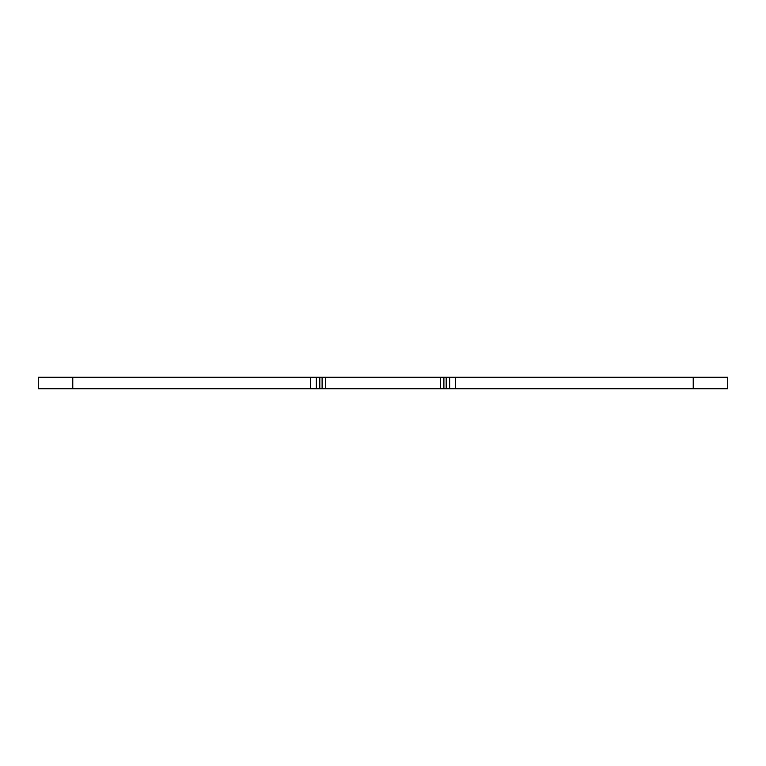 <?xml version="1.0" encoding="UTF-8"?>
<svg xmlns="http://www.w3.org/2000/svg" width="766" height="766" viewBox="0 0 766 766"><rect width="100%" height="100%" fill="white"/><g stroke="black" fill="none" stroke-linecap="round" stroke-linejoin="round"><path stroke-width="1.15" d="M325.55 377.255L38.3 377.255L38.3 388.745L727.7 388.745L727.7 377.255L325.55 377.255L325.55 388.745M316.358 377.255L316.358 388.745M440.45 377.255L440.45 388.745M449.642 377.255L449.642 388.745M310.613 377.255L310.613 388.745M72.77 377.255L72.77 388.745M319.805 377.255L319.805 388.745M322.103 377.255L322.103 388.745M443.897 377.255L443.897 388.745M446.195 377.255L446.195 388.745M455.387 377.255L455.387 388.745M693.23 377.255L693.23 388.745"/></g></svg>
